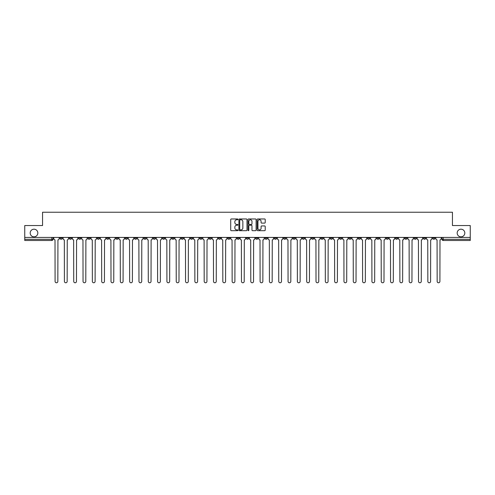 <?xml version="1.0" encoding="UTF-8"?>
<svg xmlns="http://www.w3.org/2000/svg" width="495" height="495" viewBox="0 0 495 495"><rect width="100%" height="100%" fill="white"/><g stroke="black" fill="none" stroke-linecap="round" stroke-linejoin="round"><path stroke-width="0.74" d="M237.94 219.378A0.408 0.408 0 0 0 237.532 218.969L231.301 218.969A0.588 0.588 0 0 0 230.713 219.551L230.713 230.107A0.588 0.588 0 0 0 231.301 230.695L237.532 230.695A0.408 0.408 0 0 0 237.94 230.286A0.408 0.408 0 0 0 237.532 229.872L236.728 229.872A1.875 1.875 0 0 1 234.853 227.997L234.853 227.118A1.875 1.875 0 0 1 236.728 225.244L237.532 225.244A0.408 0.408 0 0 0 237.94 224.829A0.408 0.408 0 0 0 237.532 224.421L236.728 224.421A1.875 1.875 0 0 1 234.853 222.546L234.853 221.667A1.875 1.875 0 0 1 236.728 219.786L237.532 219.786A0.408 0.408 0 0 0 237.94 219.378M457.17 233.015A3.824 3.824 0 0 0 460.993 236.839A3.824 3.824 0 0 0 464.811 233.015A3.824 3.824 0 0 0 460.993 229.191A3.824 3.824 0 0 0 457.17 233.015M30.189 233.015A3.824 3.824 0 0 0 34.007 236.839A3.824 3.824 0 0 0 37.83 233.015A3.824 3.824 0 0 0 34.007 229.191A3.824 3.824 0 0 0 30.189 233.015M367.445 237.433L367.445 238.089L369.839 238.089A1.194 1.194 0 0 1 368.639 239.289A1.194 1.194 0 0 1 367.445 238.089L367.445 237.433M311.534 237.433L311.534 238.089L313.923 238.089A1.194 1.194 0 0 1 312.729 239.289A1.194 1.194 0 0 1 311.534 238.089L311.534 237.433M302.216 237.433L302.216 238.089L304.604 238.089A1.194 1.194 0 0 1 303.41 239.289A1.194 1.194 0 0 1 302.216 238.089L302.216 237.433M246.306 237.433L246.306 238.089L248.694 238.089A1.194 1.194 0 0 1 247.5 239.289A1.194 1.194 0 0 1 246.306 238.089L246.306 237.433M236.987 237.433L236.987 238.089L239.376 238.089A1.194 1.194 0 0 1 238.182 239.289A1.194 1.194 0 0 1 236.987 238.089L236.987 237.433M227.669 237.433L227.669 238.089L230.057 238.089A1.194 1.194 0 0 1 228.863 239.289A1.194 1.194 0 0 1 227.669 238.089L227.669 237.433M209.032 237.433L209.032 238.089L211.421 238.089A1.194 1.194 0 0 1 210.227 239.289A1.194 1.194 0 0 1 209.032 238.089L209.032 237.433M190.396 238.089L190.396 237.433L190.396 238.089A1.194 1.194 0 0 0 191.59 239.289A1.194 1.194 0 0 1 190.396 238.089L192.784 238.089A1.194 1.194 0 0 1 191.59 239.289A1.194 1.194 0 0 0 192.784 238.089L192.784 237.433L192.784 238.089M181.077 238.089L181.077 237.433L181.077 238.089A1.194 1.194 0 0 0 182.271 239.289A1.194 1.194 0 0 1 181.077 238.089L183.466 238.089A1.194 1.194 0 0 1 182.271 239.289M171.759 238.089L171.759 237.433L171.759 238.089A1.194 1.194 0 0 0 172.953 239.289A1.194 1.194 0 0 1 171.759 238.089L174.147 238.089A1.194 1.194 0 0 1 172.953 239.289A1.194 1.194 0 0 0 174.147 238.089L174.147 237.433L174.147 238.089M162.44 237.433L162.44 238.089L164.829 238.089A1.194 1.194 0 0 1 163.635 239.289A1.194 1.194 0 0 1 162.44 238.089L162.44 237.433M153.122 237.433L153.122 238.089L155.51 238.089A1.194 1.194 0 0 1 154.316 239.289A1.194 1.194 0 0 1 153.122 238.089L153.122 237.433M143.804 237.433L143.804 238.089L146.192 238.089A1.194 1.194 0 0 1 144.998 239.289A1.194 1.194 0 0 1 143.804 238.089L143.804 237.433M134.485 238.089L134.485 237.433L134.485 238.089A1.194 1.194 0 0 0 135.68 239.289A1.194 1.194 0 0 1 134.485 238.089L136.874 238.089A1.194 1.194 0 0 1 135.68 239.289M115.842 238.089L115.842 237.433L115.842 238.089A1.194 1.194 0 0 0 117.043 239.289A1.194 1.194 0 0 1 115.842 238.089L118.237 238.089A1.194 1.194 0 0 1 117.043 239.289A1.194 1.194 0 0 0 118.237 238.089L118.237 237.433L118.237 238.089M106.524 238.089L106.524 237.433L106.524 238.089A1.194 1.194 0 0 0 107.718 239.289A1.194 1.194 0 0 1 106.524 238.089L108.919 238.089A1.194 1.194 0 0 1 107.718 239.289A1.194 1.194 0 0 0 108.919 238.089L108.919 237.433L108.919 238.089M97.206 238.089L97.206 237.433L97.206 238.089A1.194 1.194 0 0 0 98.4 239.289A1.194 1.194 0 0 1 97.206 238.089L99.6 238.089A1.194 1.194 0 0 1 98.4 239.289A1.194 1.194 0 0 0 99.6 238.089L99.6 237.433L99.6 238.089M87.887 238.089L87.887 237.433L87.887 238.089A1.194 1.194 0 0 0 89.081 239.289A1.194 1.194 0 0 1 87.887 238.089L90.282 238.089A1.194 1.194 0 0 1 89.081 239.289M78.569 238.089L78.569 237.433L78.569 238.089A1.194 1.194 0 0 0 79.763 239.289A1.194 1.194 0 0 1 78.569 238.089L80.957 238.089A1.194 1.194 0 0 1 79.763 239.289A1.194 1.194 0 0 0 80.957 238.089L80.957 237.433L80.957 238.089M69.251 238.089L69.251 237.433L69.251 238.089A1.194 1.194 0 0 0 70.445 239.289A1.194 1.194 0 0 1 69.251 238.089L71.639 238.089A1.194 1.194 0 0 1 70.445 239.289A1.194 1.194 0 0 0 71.639 238.089L71.639 237.433L71.639 238.089M264.633 223.103A0.588 0.588 0 0 0 265.221 222.515L265.221 219.551A0.588 0.588 0 0 0 264.633 218.969L257.716 218.969A0.588 0.588 0 0 0 257.128 219.551L257.128 230.107A0.588 0.588 0 0 0 257.716 230.695L264.633 230.695A0.588 0.588 0 0 0 265.221 230.107L265.221 226.531A0.588 0.588 0 0 0 264.633 225.943L261.676 225.943A0.588 0.588 0 0 0 261.088 226.531L261.088 228.306A1.565 1.565 0 0 1 259.522 229.872A1.565 1.565 0 0 1 257.951 228.306L257.951 221.358A1.565 1.565 0 0 1 259.522 219.786A1.565 1.565 0 0 1 261.088 221.358L261.088 222.515A0.588 0.588 0 0 0 261.676 223.103L264.633 223.103M24.75 237.433L24.75 225.547L42.551 225.547L42.551 212.225L452.449 212.225L452.449 225.547L470.25 225.547L470.25 237.433L24.75 237.433L24.75 239.289L53.002 239.289L53.002 237.433L53.002 239.289A1.194 1.194 0 0 1 51.808 240.483L24.75 240.483L24.75 239.289M246.986 219.551A0.588 0.588 0 0 0 246.399 218.969L239.481 218.969A0.588 0.588 0 0 0 238.893 219.551L238.893 230.107A0.588 0.588 0 0 0 239.481 230.695L246.399 230.695A0.588 0.588 0 0 0 246.986 230.107L246.986 219.551M248.601 218.969L255.519 218.969A0.588 0.588 0 0 1 256.107 219.551L256.107 230.107A0.588 0.588 0 0 1 255.519 230.695L252.555 230.695A0.588 0.588 0 0 1 251.974 230.107L251.974 225.825A0.588 0.588 0 0 0 251.386 225.244L249.418 225.244A0.588 0.588 0 0 0 248.837 225.825L248.837 230.286A0.408 0.408 0 0 1 248.422 230.695A0.408 0.408 0 0 1 248.014 230.286L248.014 219.551A0.588 0.588 0 0 1 248.601 218.969M441.998 237.433L441.998 239.289L470.25 239.289L470.25 240.483L443.192 240.483A1.194 1.194 0 0 1 441.998 239.289A1.194 1.194 0 0 0 443.192 240.483L443.192 237.433M470.25 237.433L470.25 239.289M435.068 237.433L435.068 238.089A1.194 1.194 0 0 1 433.874 239.289A1.194 1.194 0 0 1 432.68 238.089L435.068 238.089M432.68 237.433L432.68 238.089M425.75 237.433L425.75 238.089A1.194 1.194 0 0 1 424.555 239.289A1.194 1.194 0 0 1 423.361 238.089L425.75 238.089M423.361 237.433L423.361 238.089M416.431 238.089L416.431 237.433L416.431 238.089A1.194 1.194 0 0 1 415.237 239.289A1.194 1.194 0 0 1 414.043 238.089L416.431 238.089A1.194 1.194 0 0 1 415.237 239.289M414.043 237.433L414.043 238.089M407.113 237.433L407.113 238.089A1.194 1.194 0 0 1 405.919 239.289A1.194 1.194 0 0 1 404.718 238.089A1.194 1.194 0 0 0 405.919 239.289M404.718 237.433L404.718 238.089L407.113 238.089M397.794 237.433L397.794 238.089A1.194 1.194 0 0 1 396.6 239.289A1.194 1.194 0 0 1 395.4 238.089L397.794 238.089A1.194 1.194 0 0 1 396.6 239.289M395.4 237.433L395.4 238.089M388.476 237.433L388.476 238.089A1.194 1.194 0 0 1 387.282 239.289A1.194 1.194 0 0 1 386.081 238.089A1.194 1.194 0 0 0 387.282 239.289M386.081 237.433L386.081 238.089L388.476 238.089M379.158 237.433L379.158 238.089A1.194 1.194 0 0 1 377.957 239.289A1.194 1.194 0 0 1 376.763 238.089L379.158 238.089M376.763 237.433L376.763 238.089M369.839 237.433L369.839 238.089A1.194 1.194 0 0 1 368.639 239.289M360.515 237.433L360.515 238.089A1.194 1.194 0 0 1 359.321 239.289A1.194 1.194 0 0 1 358.126 238.089L360.515 238.089M358.126 237.433L358.126 238.089M351.196 237.433L351.196 238.089A1.194 1.194 0 0 1 350.002 239.289A1.194 1.194 0 0 1 348.808 238.089L351.196 238.089M348.808 237.433L348.808 238.089M341.878 237.433L341.878 238.089A1.194 1.194 0 0 1 340.684 239.289A1.194 1.194 0 0 1 339.49 238.089A1.194 1.194 0 0 0 340.684 239.289M339.49 237.433L339.49 238.089L341.878 238.089M332.56 237.433L332.56 238.089A1.194 1.194 0 0 1 331.365 239.289A1.194 1.194 0 0 1 330.171 238.089L332.56 238.089M330.171 237.433L330.171 238.089M323.241 237.433L323.241 238.089A1.194 1.194 0 0 1 322.047 239.289A1.194 1.194 0 0 1 320.853 238.089L323.241 238.089M320.853 237.433L320.853 238.089M313.923 237.433L313.923 238.089M304.604 237.433L304.604 238.089L304.604 237.433M295.286 237.433L295.286 238.089A1.194 1.194 0 0 1 294.092 239.289A1.194 1.194 0 0 1 292.898 238.089L295.286 238.089M292.898 237.433L292.898 238.089M285.968 237.433L285.968 238.089A1.194 1.194 0 0 1 284.774 239.289A1.194 1.194 0 0 1 283.579 238.089L285.968 238.089M283.579 237.433L283.579 238.089M276.649 237.433L276.649 238.089A1.194 1.194 0 0 1 275.455 239.289A1.194 1.194 0 0 1 274.261 238.089L276.649 238.089M274.261 237.433L274.261 238.089M267.331 237.433L267.331 238.089A1.194 1.194 0 0 1 266.137 239.289A1.194 1.194 0 0 1 264.943 238.089L267.331 238.089M264.943 237.433L264.943 238.089M258.013 237.433L258.013 238.089A1.194 1.194 0 0 1 256.818 239.289A1.194 1.194 0 0 1 255.624 238.089L258.013 238.089M255.624 237.433L255.624 238.089M248.694 237.433L248.694 238.089A1.194 1.194 0 0 1 247.5 239.289M239.376 237.433L239.376 238.089M230.057 238.089L230.057 237.433L230.057 238.089A1.194 1.194 0 0 1 228.863 239.289M220.739 237.433L220.739 238.089A1.194 1.194 0 0 1 219.545 239.289A1.194 1.194 0 0 1 218.351 238.089A1.194 1.194 0 0 0 219.545 239.289A1.194 1.194 0 0 0 220.739 238.089L218.351 238.089L218.351 237.433M211.421 238.089L211.421 237.433L211.421 238.089A1.194 1.194 0 0 1 210.227 239.289M202.102 237.433L202.102 238.089A1.194 1.194 0 0 1 200.908 239.289A1.194 1.194 0 0 1 199.714 238.089A1.194 1.194 0 0 0 200.908 239.289M199.714 237.433L199.714 238.089L202.102 238.089M183.466 237.433L183.466 238.089L183.466 237.433M164.829 238.089L164.829 237.433L164.829 238.089A1.194 1.194 0 0 1 163.635 239.289M155.51 238.089L155.51 237.433L155.51 238.089A1.194 1.194 0 0 1 154.316 239.289M146.192 238.089L146.192 237.433L146.192 238.089A1.194 1.194 0 0 1 144.998 239.289M136.874 237.433L136.874 238.089L136.874 237.433M127.555 238.089L127.555 237.433L127.555 238.089A1.194 1.194 0 0 1 126.361 239.289A1.194 1.194 0 0 1 125.161 238.089L127.555 238.089A1.194 1.194 0 0 1 126.361 239.289M125.161 237.433L125.161 238.089M90.282 237.433L90.282 238.089L90.282 237.433M62.321 237.433L62.321 238.089A1.194 1.194 0 0 1 61.126 239.289A1.194 1.194 0 0 1 59.932 238.089A1.194 1.194 0 0 0 61.126 239.289A1.194 1.194 0 0 0 62.321 238.089L62.321 237.433M59.932 237.433L59.932 238.089L62.321 238.089M51.808 237.433L51.808 240.483A1.194 1.194 0 0 0 53.002 239.289M240.125 219.786A0.408 0.408 0 0 0 239.716 220.201L239.716 229.463A0.408 0.408 0 0 0 240.125 229.872L240.978 229.872A1.875 1.875 0 0 0 242.853 227.997L242.853 221.667A1.875 1.875 0 0 0 240.978 219.786L240.125 219.786M251.974 221.389A1.565 1.565 0 0 0 250.402 219.817A1.565 1.565 0 0 0 248.837 221.389L248.837 223.833A0.588 0.588 0 0 0 249.418 224.421L251.386 224.421A0.588 0.588 0 0 0 251.974 223.833L251.974 221.389M53.813 238.689L53.813 237.433L53.813 238.689A1.194 1.194 0 0 0 55.007 239.883L55.094 281.401A1.374 1.374 0 0 0 56.467 282.775A1.374 1.374 0 0 0 57.841 281.401L57.934 239.883A1.194 1.194 0 0 0 59.128 238.689L59.128 237.433L59.128 238.689M55.007 239.883L55.094 281.401M57.841 281.401L57.934 239.883M63.131 238.689L63.131 237.433L63.131 238.689A1.194 1.194 0 0 0 64.325 239.883L64.412 281.401A1.374 1.374 0 0 0 65.785 282.775A1.374 1.374 0 0 0 67.159 281.401L67.252 239.883A1.194 1.194 0 0 0 68.446 238.689L68.446 237.433L68.446 238.689M72.449 238.689L72.449 237.433L72.449 238.689A1.194 1.194 0 0 0 73.644 239.883L73.73 281.401A1.374 1.374 0 0 0 75.104 282.775A1.374 1.374 0 0 0 76.478 281.401L76.57 239.883A1.194 1.194 0 0 0 77.765 238.689L77.765 237.433L77.765 238.689M64.325 239.883L64.412 281.401M67.159 281.401L67.252 239.883M73.644 239.883L73.73 281.401M76.478 281.401L76.57 239.883M81.768 238.689L81.768 237.433L81.768 238.689A1.194 1.194 0 0 0 82.962 239.883L83.049 281.401A1.374 1.374 0 0 0 84.422 282.775A1.374 1.374 0 0 0 85.796 281.401L85.889 239.883A1.194 1.194 0 0 0 87.083 238.689L87.083 237.433L87.083 238.689M91.086 238.689L91.086 237.433L91.086 238.689A1.194 1.194 0 0 0 92.28 239.883L92.367 281.401A1.374 1.374 0 0 0 93.741 282.775A1.374 1.374 0 0 0 95.114 281.401L95.207 239.883A1.194 1.194 0 0 0 96.401 238.689L96.401 237.433L96.401 238.689M100.405 238.689L100.405 237.433L100.405 238.689A1.194 1.194 0 0 0 101.599 239.883L101.685 281.401A1.374 1.374 0 0 0 103.059 282.775A1.374 1.374 0 0 0 104.439 281.401L104.525 239.883A1.194 1.194 0 0 0 105.72 238.689L105.72 237.433L105.72 238.689M82.962 239.883L83.049 281.401M85.796 281.401L85.889 239.883M92.28 239.883L92.367 281.401M95.114 281.401L95.207 239.883M101.599 239.883L101.685 281.401M104.439 281.401L104.525 239.883M109.723 238.689L109.723 237.433L109.723 238.689A1.194 1.194 0 0 0 110.917 239.883L111.004 281.401A1.374 1.374 0 0 0 112.384 282.775A1.374 1.374 0 0 0 113.757 281.401L113.844 239.883A1.194 1.194 0 0 0 115.038 238.689L115.038 237.433L115.038 238.689M110.917 239.883L111.004 281.401M113.757 281.401L113.844 239.883M119.041 238.689L119.041 237.433L119.041 238.689A1.194 1.194 0 0 0 120.236 239.883L120.328 281.401A1.374 1.374 0 0 0 121.702 282.775A1.374 1.374 0 0 0 123.076 281.401L123.162 239.883A1.194 1.194 0 0 0 124.356 238.689L124.356 237.433L124.356 238.689M120.236 239.883L120.328 281.401M123.076 281.401L123.162 239.883M128.36 238.689L128.36 237.433L128.36 238.689A1.194 1.194 0 0 0 129.554 239.883L129.647 281.401A1.374 1.374 0 0 0 131.02 282.775A1.374 1.374 0 0 0 132.394 281.401L132.481 239.883A1.194 1.194 0 0 0 133.675 238.689L133.675 237.433L133.675 238.689M129.554 239.883L129.647 281.401M132.394 281.401L132.481 239.883M137.678 238.689L137.678 237.433L137.678 238.689A1.194 1.194 0 0 0 138.872 239.883L138.965 281.401A1.374 1.374 0 0 0 140.339 282.775A1.374 1.374 0 0 0 141.712 281.401L141.799 239.883A1.194 1.194 0 0 0 142.993 238.689L142.993 237.433L142.993 238.689M138.872 239.883L138.965 281.401M141.712 281.401L141.799 239.883M146.996 238.689L146.996 237.433L146.996 238.689A1.194 1.194 0 0 0 148.191 239.883L148.283 281.401A1.374 1.374 0 0 0 149.657 282.775A1.374 1.374 0 0 0 151.031 281.401L151.117 239.883A1.194 1.194 0 0 0 152.311 238.689L152.311 237.433L152.311 238.689M148.191 239.883L148.283 281.401M151.031 281.401L151.117 239.883M156.315 238.689L156.315 237.433L156.315 238.689A1.194 1.194 0 0 0 157.509 239.883L157.602 281.401A1.374 1.374 0 0 0 158.975 282.775A1.374 1.374 0 0 0 160.349 281.401L160.436 239.883A1.194 1.194 0 0 0 161.63 238.689L161.63 237.433L161.63 238.689M157.509 239.883L157.602 281.401M160.349 281.401L160.436 239.883M165.633 238.689L165.633 237.433L165.633 238.689A1.194 1.194 0 0 0 166.827 239.883L166.92 281.401A1.374 1.374 0 0 0 168.294 282.775A1.374 1.374 0 0 0 169.667 281.401L169.754 239.883A1.194 1.194 0 0 0 170.948 238.689L170.948 237.433L170.948 238.689M166.827 239.883L166.92 281.401M169.667 281.401L169.754 239.883M174.952 238.689L174.952 237.433L174.952 238.689A1.194 1.194 0 0 0 176.146 239.883L176.239 281.401A1.374 1.374 0 0 0 177.612 282.775A1.374 1.374 0 0 0 178.986 281.401L179.072 239.883A1.194 1.194 0 0 0 180.267 238.689L180.267 237.433L180.267 238.689M176.146 239.883L176.239 281.401M178.986 281.401L179.072 239.883M184.27 238.689L184.27 237.433L184.27 238.689A1.194 1.194 0 0 0 185.464 239.883L185.557 281.401A1.374 1.374 0 0 0 186.931 282.775A1.374 1.374 0 0 0 188.304 281.401L188.391 239.883A1.194 1.194 0 0 0 189.585 238.689L189.585 237.433L189.585 238.689M185.464 239.883L185.557 281.401M188.304 281.401L188.391 239.883M193.588 238.689L193.588 237.433L193.588 238.689A1.194 1.194 0 0 0 194.783 239.883L194.875 281.401A1.374 1.374 0 0 0 196.249 282.775A1.374 1.374 0 0 0 197.623 281.401L197.709 239.883A1.194 1.194 0 0 0 198.903 238.689L198.903 237.433L198.903 238.689M194.783 239.883L194.875 281.401M197.623 281.401L197.709 239.883M202.907 238.689L202.907 237.433L202.907 238.689A1.194 1.194 0 0 0 204.101 239.883L204.194 281.401A1.374 1.374 0 0 0 205.567 282.775A1.374 1.374 0 0 0 206.941 281.401L207.028 239.883A1.194 1.194 0 0 0 208.222 238.689L208.222 237.433L208.222 238.689M204.101 239.883L204.194 281.401M206.941 281.401L207.028 239.883M212.225 238.689L212.225 237.433L212.225 238.689A1.194 1.194 0 0 0 213.419 239.883L213.512 281.401A1.374 1.374 0 0 0 214.886 282.775A1.374 1.374 0 0 0 216.259 281.401L216.346 239.883A1.194 1.194 0 0 0 217.54 238.689L217.54 237.433L217.54 238.689M213.419 239.883L213.512 281.401M216.259 281.401L216.346 239.883M221.543 238.689L221.543 237.433L221.543 238.689A1.194 1.194 0 0 0 222.738 239.883L222.83 281.401A1.374 1.374 0 0 0 224.204 282.775A1.374 1.374 0 0 0 225.578 281.401L225.664 239.883A1.194 1.194 0 0 0 226.865 238.689L226.865 237.433L226.865 238.689M222.738 239.883L222.83 281.401M225.578 281.401L225.664 239.883M230.862 238.689L230.862 237.433L230.862 238.689A1.194 1.194 0 0 0 232.056 239.883L232.149 281.401A1.374 1.374 0 0 0 233.522 282.775A1.374 1.374 0 0 0 234.896 281.401L234.983 239.883A1.194 1.194 0 0 0 236.183 238.689L236.183 237.433L236.183 238.689M232.056 239.883L232.149 281.401M234.896 281.401L234.983 239.883M240.18 238.689L240.18 237.433L240.18 238.689A1.194 1.194 0 0 0 241.374 239.883L241.467 281.401A1.374 1.374 0 0 0 242.841 282.775A1.374 1.374 0 0 0 244.214 281.401L244.307 239.883A1.194 1.194 0 0 0 245.501 238.689L245.501 237.433L245.501 238.689M241.374 239.883L241.467 281.401M244.214 281.401L244.307 239.883M249.499 238.689L249.499 237.433L249.499 238.689A1.194 1.194 0 0 0 250.693 239.883L250.786 281.401A1.374 1.374 0 0 0 252.159 282.775A1.374 1.374 0 0 0 253.533 281.401L253.626 239.883A1.194 1.194 0 0 0 254.82 238.689L254.82 237.433L254.82 238.689M250.693 239.883L250.786 281.401M253.533 281.401L253.626 239.883M258.817 238.689L258.817 237.433L258.817 238.689A1.194 1.194 0 0 0 260.017 239.883L260.104 281.401A1.374 1.374 0 0 0 261.478 282.775A1.374 1.374 0 0 0 262.851 281.401L262.944 239.883A1.194 1.194 0 0 0 264.138 238.689L264.138 237.433L264.138 238.689M260.017 239.883L260.104 281.401M262.851 281.401L262.944 239.883M268.135 238.689L268.135 237.433L268.135 238.689A1.194 1.194 0 0 0 269.336 239.883L269.422 281.401A1.374 1.374 0 0 0 270.796 282.775A1.374 1.374 0 0 0 272.17 281.401L272.262 239.883A1.194 1.194 0 0 0 273.457 238.689L273.457 237.433L273.457 238.689M269.336 239.883L269.422 281.401M272.17 281.401L272.262 239.883M277.46 238.689L277.46 237.433L277.46 238.689A1.194 1.194 0 0 0 278.654 239.883L278.741 281.401A1.374 1.374 0 0 0 280.114 282.775A1.374 1.374 0 0 0 281.488 281.401L281.581 239.883A1.194 1.194 0 0 0 282.775 238.689L282.775 237.433L282.775 238.689M278.654 239.883L278.741 281.401M281.488 281.401L281.581 239.883M286.778 238.689L286.778 237.433L286.778 238.689A1.194 1.194 0 0 0 287.972 239.883L288.059 281.401A1.374 1.374 0 0 0 289.433 282.775A1.374 1.374 0 0 0 290.806 281.401L290.899 239.883A1.194 1.194 0 0 0 292.093 238.689L292.093 237.433L292.093 238.689M287.972 239.883L288.059 281.401M290.806 281.401L290.899 239.883M296.097 238.689L296.097 237.433L296.097 238.689A1.194 1.194 0 0 0 297.291 239.883L297.377 281.401A1.374 1.374 0 0 0 298.751 282.775A1.374 1.374 0 0 0 300.125 281.401L300.218 239.883A1.194 1.194 0 0 0 301.412 238.689L301.412 237.433L301.412 238.689M297.291 239.883L297.377 281.401M300.125 281.401L300.218 239.883M305.415 238.689L305.415 237.433L305.415 238.689A1.194 1.194 0 0 0 306.609 239.883L306.696 281.401A1.374 1.374 0 0 0 308.069 282.775A1.374 1.374 0 0 0 309.443 281.401L309.536 239.883A1.194 1.194 0 0 0 310.73 238.689L310.73 237.433L310.73 238.689M306.609 239.883L306.696 281.401M309.443 281.401L309.536 239.883M314.733 238.689L314.733 237.433L314.733 238.689A1.194 1.194 0 0 0 315.928 239.883L316.014 281.401A1.374 1.374 0 0 0 317.388 282.775A1.374 1.374 0 0 0 318.761 281.401L318.854 239.883A1.194 1.194 0 0 0 320.048 238.689L320.048 237.433L320.048 238.689M315.928 239.883L316.014 281.401M318.761 281.401L318.854 239.883M324.052 238.689L324.052 237.433L324.052 238.689A1.194 1.194 0 0 0 325.246 239.883L325.333 281.401A1.374 1.374 0 0 0 326.706 282.775A1.374 1.374 0 0 0 328.08 281.401L328.173 239.883A1.194 1.194 0 0 0 329.367 238.689L329.367 237.433L329.367 238.689M325.246 239.883L325.333 281.401M328.08 281.401L328.173 239.883M333.37 238.689L333.37 237.433L333.37 238.689A1.194 1.194 0 0 0 334.564 239.883L334.651 281.401A1.374 1.374 0 0 0 336.025 282.775A1.374 1.374 0 0 0 337.398 281.401L337.491 239.883A1.194 1.194 0 0 0 338.685 238.689L338.685 237.433L338.685 238.689M334.564 239.883L334.651 281.401M337.398 281.401L337.491 239.883M342.689 238.689L342.689 237.433L342.689 238.689A1.194 1.194 0 0 0 343.883 239.883L343.969 281.401A1.374 1.374 0 0 0 345.343 282.775A1.374 1.374 0 0 0 346.717 281.401L346.809 239.883A1.194 1.194 0 0 0 348.004 238.689L348.004 237.433L348.004 238.689M343.883 239.883L343.969 281.401M346.717 281.401L346.809 239.883M352.007 238.689L352.007 237.433L352.007 238.689A1.194 1.194 0 0 0 353.201 239.883L353.288 281.401A1.374 1.374 0 0 0 354.661 282.775A1.374 1.374 0 0 0 356.035 281.401L356.128 239.883A1.194 1.194 0 0 0 357.322 238.689L357.322 237.433L357.322 238.689M353.201 239.883L353.288 281.401M356.035 281.401L356.128 239.883M361.325 238.689L361.325 237.433L361.325 238.689A1.194 1.194 0 0 0 362.519 239.883L362.606 281.401A1.374 1.374 0 0 0 363.98 282.775A1.374 1.374 0 0 0 365.353 281.401L365.446 239.883A1.194 1.194 0 0 0 366.64 238.689L366.64 237.433L366.64 238.689M362.519 239.883L362.606 281.401M365.353 281.401L365.446 239.883M370.644 238.689L370.644 237.433L370.644 238.689A1.194 1.194 0 0 0 371.838 239.883L371.924 281.401A1.374 1.374 0 0 0 373.298 282.775A1.374 1.374 0 0 0 374.672 281.401L374.764 239.883A1.194 1.194 0 0 0 375.959 238.689L375.959 237.433L375.959 238.689M371.838 239.883L371.924 281.401M374.672 281.401L374.764 239.883M379.962 238.689L379.962 237.433L379.962 238.689A1.194 1.194 0 0 0 381.156 239.883L381.243 281.401A1.374 1.374 0 0 0 382.616 282.775A1.374 1.374 0 0 0 383.996 281.401L384.083 239.883A1.194 1.194 0 0 0 385.277 238.689L385.277 237.433L385.277 238.689M381.156 239.883L381.243 281.401M383.996 281.401L384.083 239.883M389.28 238.689L389.28 237.433L389.28 238.689A1.194 1.194 0 0 0 390.475 239.883L390.561 281.401A1.374 1.374 0 0 0 391.941 282.775A1.374 1.374 0 0 0 393.315 281.401L393.401 239.883A1.194 1.194 0 0 0 394.595 238.689L394.595 237.433L394.595 238.689M390.475 239.883L390.561 281.401M393.315 281.401L393.401 239.883M398.599 238.689L398.599 237.433L398.599 238.689A1.194 1.194 0 0 0 399.793 239.883L399.886 281.401A1.374 1.374 0 0 0 401.259 282.775A1.374 1.374 0 0 0 402.633 281.401L402.72 239.883A1.194 1.194 0 0 0 403.914 238.689L403.914 237.433L403.914 238.689M399.793 239.883L399.886 281.401M402.633 281.401L402.72 239.883M407.917 238.689L407.917 237.433L407.917 238.689A1.194 1.194 0 0 0 409.111 239.883L409.204 281.401A1.374 1.374 0 0 0 410.578 282.775A1.374 1.374 0 0 0 411.951 281.401L412.038 239.883A1.194 1.194 0 0 0 413.232 238.689L413.232 237.433L413.232 238.689M409.111 239.883L409.204 281.401M411.951 281.401L412.038 239.883M417.236 238.689L417.236 237.433L417.236 238.689A1.194 1.194 0 0 0 418.43 239.883L418.522 281.401A1.374 1.374 0 0 0 419.896 282.775A1.374 1.374 0 0 0 421.27 281.401L421.356 239.883A1.194 1.194 0 0 0 422.551 238.689L422.551 237.433L422.551 238.689M418.43 239.883L418.522 281.401M421.27 281.401L421.356 239.883M426.554 238.689L426.554 237.433L426.554 238.689A1.194 1.194 0 0 0 427.748 239.883L427.841 281.401A1.374 1.374 0 0 0 429.214 282.775A1.374 1.374 0 0 0 430.588 281.401L430.675 239.883A1.194 1.194 0 0 0 431.869 238.689L431.869 237.433L431.869 238.689M427.748 239.883L427.841 281.401M430.588 281.401L430.675 239.883M435.872 238.689L435.872 237.433L435.872 238.689A1.194 1.194 0 0 0 437.066 239.883L437.159 281.401A1.374 1.374 0 0 0 438.533 282.775A1.374 1.374 0 0 0 439.907 281.401L439.993 239.883A1.194 1.194 0 0 0 441.187 238.689L441.187 237.433L441.187 238.689M437.066 239.883L437.159 281.401M439.907 281.401L439.993 239.883"/></g></svg>
